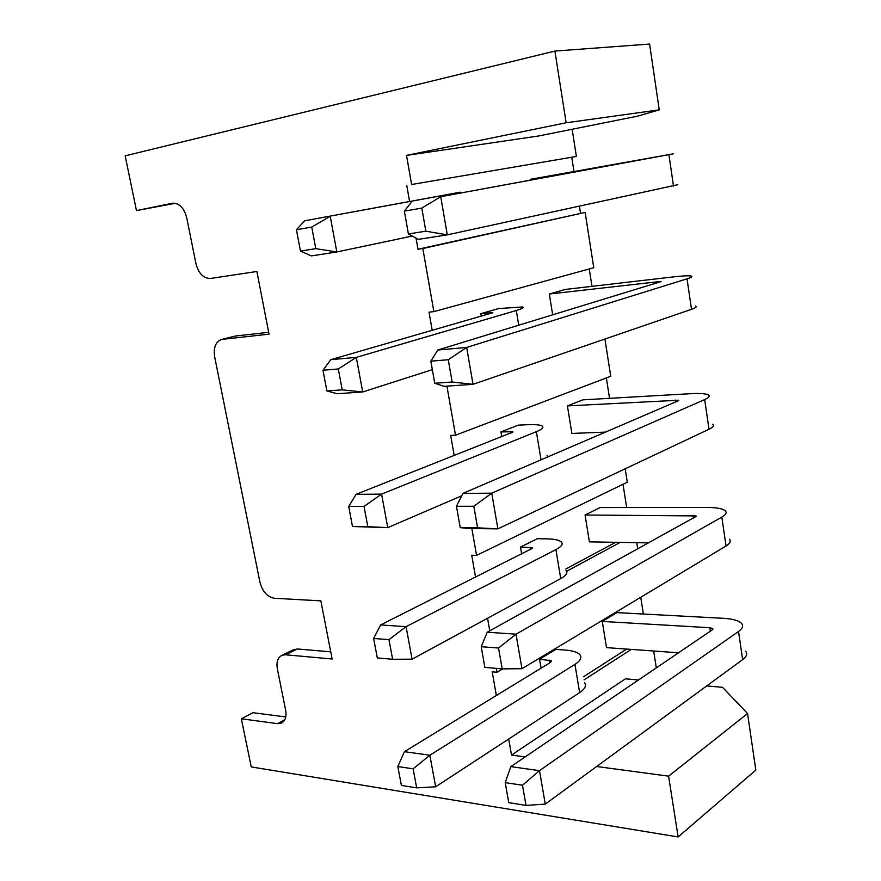 <?xml version="1.0" encoding="UTF-8"?>
<svg xmlns="http://www.w3.org/2000/svg" width="881" height="881" viewBox="0 0 881 881"><rect width="100%" height="100%" fill="white"/><g stroke="black" fill="none" stroke-linecap="round" stroke-linejoin="round"><path stroke-width="1.32" d="M678.139 836.95L668.602 776.161L747.562 713.544L755.832 770.082L678.139 836.95L251.261 766.922L241.328 718.786L253.012 712.707L285.763 716.947M285.94 715.89L284.288 716.76M175.418 203.269L136.467 210.592L125.168 155.838L554.898 51.076L649.594 44.05L659.23 109.861L566.142 122.778L554.898 51.076M659.23 109.861L637.558 116.16L538.489 136.004L406.515 155.397L411.614 184.503L576.383 156.444L411.614 184.503M572.143 129.265L576.383 156.444M432.219 330.353L429.025 312.171L433.87 311.632L422.814 248.519L417.968 249.246L416.008 238.09M409.588 201.54L406.758 185.417M454.2 455.51L450.665 435.401L455.51 435.203L446.92 386.131M475.575 577.176L471.72 555.239L476.555 555.371L471.853 528.567M496.355 695.494L492.204 671.84L497.027 672.28L496.344 668.371M489.759 630.818L487.567 618.264M525.164 756.9L511.52 755.072L508.711 739.005M668.602 776.161L596.646 766.503M241.328 718.786L277.559 723.653L284.827 719.755M136.467 210.592L172.632 203.203C179.383 203.082 184.085 207.96 186.739 217.849L195.923 263.54C198.599 273.506 203.445 278.484 210.438 278.473L256.878 271.491L269.046 334.174L221.737 339.416C215.691 341.652 213.334 347.455 214.656 356.816L259.939 582.187C262.472 591.58 267.251 596.933 274.266 598.254L320.849 600.864L332.137 659.01L285.554 654.781L282.294 655.178C277.867 657.27 276.227 661.862 277.361 668.932L285.642 710.152C286.732 716.881 285.235 721.242 281.16 723.257L277.559 723.653M406.515 155.397L566.142 122.778M656.312 667.875L653.68 651.015M643.372 614.024L640.74 597.285M637.723 548.907L636.743 542.674M626.666 507.522L623.021 484.275M476.555 555.371L627.294 482.204L625.202 468.791M609.553 398.333L606.348 377.927M455.51 435.203L610.742 376.264L604.928 339.042M591.988 286.347L589.257 268.947M433.87 311.632L593.772 267.714L585.138 212.42L422.814 248.519M417.968 249.246L585.138 212.42M580.513 213.136L579.445 206.352M573.972 171.465L571.747 157.303M268.694 332.324L235.414 336.013L221.737 339.416M330.749 651.852L297.404 648.967L292.899 649.991M631.259 649.396L584.059 679.857M511.52 755.072L625.4 678.833L638.483 679.978M502.754 668.888L497.027 672.28M620.246 542.388L566.615 571.273M492.765 312.557L480.85 313.669L498.723 308.548L522.521 306.973C524.36 307.535 522.29 308.713 516.288 310.508L356.298 357.378L330.804 359.679L492.798 312.733M480.85 313.669L481.279 316.169M661.058 281.402L549.315 294.023L565.239 289.453L673.403 276.887C682.775 275.819 688.689 275.533 691.111 276.039C692.796 276.502 691.431 277.438 687.048 278.825L466.666 347.433L437.736 350.032L661.08 281.59M549.315 294.023L552.684 314.847M695.483 306.07C697.179 306.72 695.847 307.799 691.497 309.319L473.02 384.325L444.101 386.33L434.74 383.257L430.853 361.177L437.736 350.032M338.304 368.963L342.213 389.865L362.697 391.968L337.203 393.73L326.884 390.955L322.975 370.251L338.304 368.963L356.298 357.378L362.697 391.968L432.34 369.646M448.264 359.712L466.666 347.433L473.02 384.325L452.151 382.013L448.264 359.712L430.853 361.177M452.151 382.013L434.74 383.257M342.213 389.865L326.884 390.955M322.975 370.251L330.804 359.679M460.212 192.179L304.727 220.779L460.223 192.256M530.747 179.239L673.337 153.834L440.731 196.705L642.084 159.472L530.747 179.239L530.858 179.922M677.83 184.702L447.295 234.864L418.321 239.357L408.399 233.95L404.368 211.121L411.735 201.837M412.275 236.053L336.817 251.966L311.323 255.908L300.465 251.085L296.434 229.721L304.727 220.779M421.812 208.114L440.731 196.705L447.295 234.864L425.842 231.185L421.812 208.114L404.368 211.121M425.842 231.185L408.399 233.95M336.817 251.966L330.221 216.263L311.753 227.078L315.794 248.651L336.817 251.966M315.794 248.651L300.465 251.085M296.434 229.721L311.753 227.078M512.841 431.745L500.937 431.932L518.281 425.138L527.807 424.708C535.307 424.389 540.097 424.829 542.167 426.03C544.117 427.395 542.189 429.289 536.375 431.69L381.572 494.12L356.089 494.34L512.907 432.097M500.937 431.932L501.752 436.701M678.755 400.227L567.408 405.91L582.881 399.853L690.627 393.697C699.966 393.19 705.89 393.62 708.412 394.974C710.174 396.131 708.919 397.661 704.668 399.578L491.752 493.173L462.888 493.415L678.811 400.569M567.408 405.91L571.868 433.441L605.699 432.097M712.674 424.213C714.447 425.534 713.225 427.219 709.007 429.256L497.886 528.853L469.055 528.534L460.223 527.642L456.457 506.289L462.888 493.415M547.002 455.29L547.718 456.997M364.029 506.421L367.817 526.673L387.772 527.642L352.488 526.508L348.7 506.443L364.029 506.421L381.572 494.12L387.772 527.642L461.71 495.783M473.824 506.267L491.752 493.173L497.886 528.853L477.59 527.829L473.824 506.267L456.457 506.289M477.59 527.829L460.223 527.642M367.817 526.673L352.488 526.508M348.7 506.443L356.089 494.34M565.767 569.049L615.643 542.311M532.388 547.773L520.495 547.068L537.333 538.698L546.837 538.853C554.303 539.007 559.127 540.031 561.296 541.925C563.344 544.062 561.56 546.616 555.922 549.612L406.075 626.677L380.614 624.937L532.476 548.279M520.495 547.068L521.673 553.995M695.99 515.914L585.061 515.011L600.104 507.544L707.41 507.467C716.705 507.511 722.651 508.612 725.261 510.771C727.089 512.577 725.944 514.68 721.825 517.092L516.013 634.177L487.237 632.217L696.067 516.42M585.061 515.011L589.4 541.859L648.592 542.883M729.402 539.249C731.252 541.209 730.129 543.456 726.043 545.989L521.959 668.712L516.013 634.177L498.547 648.031L481.224 646.698L487.237 632.217M565.998 570.425C568.069 572.738 566.318 575.458 560.734 578.597L412.088 659.186L406.075 626.677L388.95 639.639L392.629 659.274L412.088 659.186M521.959 668.712L502.192 668.888L484.869 667.369L481.224 646.698M502.192 668.888L498.547 648.031M392.629 659.274L377.31 657.931L373.643 638.472L388.95 639.639M373.643 638.472L380.614 624.937M583.541 676.751L626.666 649.066M551.429 660.761L539.535 659.208L555.889 649.352L565.36 650.068C572.815 650.663 577.672 652.237 579.918 654.792C582.066 657.644 580.414 660.838 574.952 664.384L429.84 755.237L404.412 751.669L550.548 662.391L551.429 660.761L551.539 661.411M539.535 659.208L541.066 668.183M712.773 628.582L709.855 627.724L602.274 621.424L616.898 612.614L723.753 618.33C733.014 618.891 738.983 620.631 741.67 623.55C743.564 625.973 742.518 628.627 738.531 631.501L539.502 770.666L510.826 766.635L712.2 629.937L712.773 628.582L712.872 629.243M602.274 621.424L606.513 647.623L678.524 652.799M745.7 651.29C747.617 653.856 746.592 656.642 742.639 659.638L545.262 804.111L539.502 770.666L522.488 785.213L505.209 782.625L510.826 766.635M584.499 682.555C586.669 685.572 585.05 688.931 579.632 692.609L435.666 786.777L429.84 755.237L413.123 768.827L416.691 787.878L435.666 786.777M545.262 804.111L526.001 805.421L508.744 802.646L505.209 782.625M526.001 805.421L522.488 785.213M416.691 787.878L401.395 785.423L397.827 766.536L413.123 768.827M397.827 766.536L404.412 751.669M706.705 685.936L722.563 687.323L747.562 713.544M222.585 339.273L235.414 336.013M173.028 203.148L172.357 203.258M285.554 654.781L297.404 648.967M691.497 309.319L687.048 278.825M658.173 281.535L658.316 282.493M518.733 325.243L516.288 310.508M490.453 312.634L490.596 313.471M673.502 186.056L668.921 154.693M709.007 429.256L704.668 399.578M675.859 400.007L676.134 401.846M541.044 459.86L536.375 431.69M510.517 431.525L510.782 433.122M726.043 545.989L721.825 517.092M693.083 515.363L693.479 518.039M560.734 578.597L555.922 549.612M530.043 547.266L530.439 549.59M742.639 659.638L738.531 631.501M709.855 627.724L710.372 631.181M579.632 692.609L574.952 664.384M549.061 659.979L549.568 662.986M282.294 655.178L294.144 649.374M281.16 723.257L282.46 722.563"/></g></svg>
